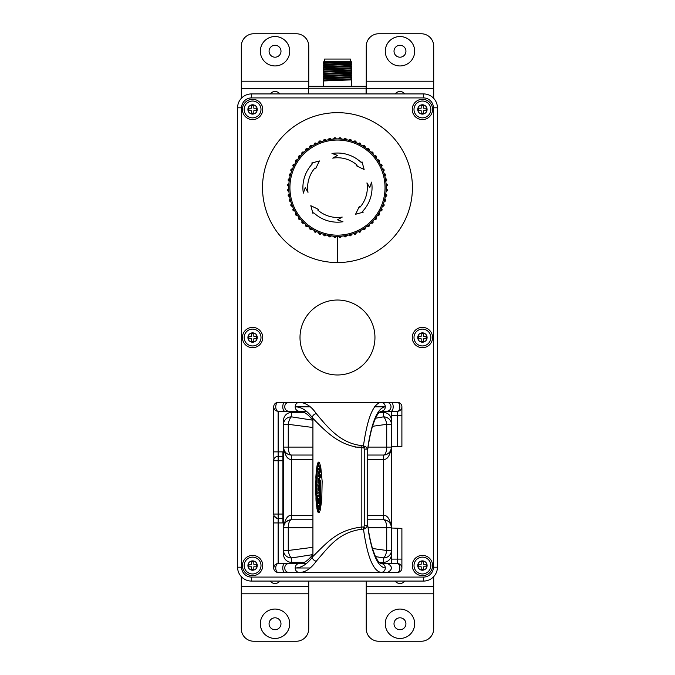 <?xml version="1.0" encoding="UTF-8"?>
<svg xmlns="http://www.w3.org/2000/svg" width="675" height="675" viewBox="0 0 675 675"><rect width="100%" height="100%" fill="white"/><g stroke="black" fill="none" stroke-linecap="round" stroke-linejoin="round"><path stroke-width="1.01" d="M337.5 93.926L251.48 93.918A13.88 13.88 0 0 0 246.603 94.804M437.408 337.5L437.417 107.806A13.88 13.88 0 0 0 428.397 94.804M337.5 581.074L423.52 581.082A13.88 13.88 0 0 0 428.397 580.196M237.592 337.5L237.583 567.194A13.88 13.88 0 0 0 246.603 580.196M412.256 109.451A10.15 10.15 0 0 0 422.415 119.602A10.15 10.15 0 0 0 432.565 109.451A10.15 10.15 0 0 0 422.415 99.301A10.15 10.15 0 0 0 412.256 109.451M412.265 337.525A10.15 10.15 0 0 0 422.423 347.684A10.15 10.15 0 0 0 432.574 337.525A10.15 10.15 0 0 0 422.423 327.375A10.15 10.15 0 0 0 412.265 337.525M242.426 337.534A10.15 10.15 0 0 0 252.577 347.684A10.15 10.15 0 0 0 262.735 337.534A10.15 10.15 0 0 0 252.577 327.383A10.15 10.15 0 0 0 242.426 337.534M242.435 565.549A10.15 10.15 0 0 0 252.585 575.699A10.15 10.15 0 0 0 262.744 565.549A10.15 10.15 0 0 0 252.585 555.398A10.15 10.15 0 0 0 242.435 565.549M412.273 565.54A10.15 10.15 0 0 0 422.423 575.699A10.15 10.15 0 0 0 432.582 565.54A10.15 10.15 0 0 0 422.423 555.39A10.15 10.15 0 0 0 412.273 565.54M242.418 109.46A10.15 10.15 0 0 0 252.577 119.61A10.15 10.15 0 0 0 262.727 109.46A10.15 10.15 0 0 0 252.577 99.301A10.15 10.15 0 0 0 242.418 109.46M423.537 581.074A13.88 13.88 0 0 0 437.417 567.194L437.408 107.797A13.88 13.88 0 0 0 423.52 93.918L251.463 93.926A13.88 13.88 0 0 0 237.583 107.806L237.592 567.202A13.88 13.88 0 0 0 251.48 581.082L423.537 581.074L423.537 577.074A9.88 9.88 0 0 0 433.417 567.194L433.409 107.797A9.88 9.88 0 0 0 423.52 97.917L251.463 97.926A9.88 9.88 0 0 0 241.582 107.806L241.591 567.202A9.88 9.88 0 0 0 251.48 577.083L423.537 577.074M337.23 236.326L337.23 262.558A74.95 74.95 0 0 1 272.607 150.061A74.95 74.95 0 0 1 402.342 150.061A74.95 74.95 0 0 1 337.728 262.558L337.728 236.326M367.487 225.982A0.827 0.827 0 0 0 368.651 226.108A0.827 0.827 0 0 0 368.769 224.944A48.718 48.718 0 0 1 364.694 228.007A48.718 48.718 0 0 0 367.487 225.982L367.192 226.209A1.198 1.198 0 0 0 368.887 226.403A1.198 1.198 0 0 0 369.056 224.699L368.769 224.944A48.718 48.718 0 0 0 371.334 222.632A48.718 48.718 0 0 1 368.769 224.944L369.056 224.699A1.198 1.198 0 0 1 368.887 226.403A1.198 1.198 0 0 1 367.192 226.209M363.31 228.909A0.827 0.827 0 0 0 364.458 229.154A0.827 0.827 0 0 0 364.694 228.015A48.718 48.718 0 0 1 360.323 230.631A48.718 48.718 0 0 0 363.31 228.909L362.998 229.103A1.198 1.198 0 0 0 364.66 229.475A1.198 1.198 0 0 0 365.006 227.804L365.006 227.804A1.198 1.198 0 0 1 364.66 229.475A1.198 1.198 0 0 1 362.998 229.103M358.855 231.382A0.827 0.827 0 0 0 359.969 231.753A0.827 0.827 0 0 0 360.323 230.631A48.718 48.718 0 0 1 355.7 232.791A48.718 48.718 0 0 0 358.855 231.382L358.518 231.55A1.198 1.198 0 0 0 360.138 232.082A1.198 1.198 0 0 0 360.652 230.462L360.652 230.462A1.198 1.198 0 0 1 360.138 232.082A1.198 1.198 0 0 1 358.518 231.55M354.164 233.381A48.718 48.718 0 0 1 350.882 234.444A48.718 48.718 0 0 0 354.164 233.381L353.81 233.508A1.198 1.198 0 0 0 355.362 234.208A1.198 1.198 0 0 0 356.046 232.647L355.7 232.791A48.718 48.718 0 0 1 354.164 233.381A0.827 0.827 0 0 0 355.227 233.862A0.827 0.827 0 0 0 355.7 232.791M349.287 234.875A48.718 48.718 0 0 1 345.912 235.592A48.718 48.718 0 0 0 349.287 234.875L348.924 234.959A1.198 1.198 0 0 0 350.392 235.82A1.198 1.198 0 0 0 351.236 234.343L350.882 234.444A48.718 48.718 0 0 1 349.287 234.875A0.827 0.827 0 0 0 350.3 235.465A0.827 0.827 0 0 0 350.882 234.444M345.912 235.592A0.827 0.827 0 0 1 345.229 236.537A0.827 0.827 0 0 1 344.284 235.845A48.718 48.718 0 0 1 340.85 236.208A48.718 48.718 0 0 0 344.284 235.845L344.284 235.845A48.718 48.718 0 0 0 345.912 235.592L346.275 235.524A1.198 1.198 0 0 1 345.288 236.908A1.198 1.198 0 0 1 343.913 235.896A1.198 1.198 0 0 0 345.288 236.908A1.198 1.198 0 0 0 346.275 235.524M339.204 236.292A48.718 48.718 0 0 1 337.475 236.326A48.718 48.718 0 0 0 339.204 236.292L338.825 236.309A1.198 1.198 0 0 0 340.09 237.457A1.198 1.198 0 0 0 341.221 236.183L340.85 236.208A48.718 48.718 0 0 1 339.204 236.292A0.827 0.827 0 0 0 340.065 237.085A0.827 0.827 0 0 0 340.85 236.208M344.284 139.371L344.284 139.371A0.827 0.827 0 0 1 345.229 138.679A0.827 0.827 0 0 1 345.912 139.632A48.718 48.718 0 0 1 349.287 140.349A48.718 48.718 0 0 0 345.912 139.632L345.912 139.632A48.718 48.718 0 0 0 340.85 139.008L341.221 139.033A1.198 1.198 0 0 0 340.09 137.759A1.198 1.198 0 0 0 338.825 138.915L339.204 138.923A48.718 48.718 0 0 0 335.753 138.923L335.753 138.923A48.718 48.718 0 0 0 330.674 139.371A48.718 48.718 0 0 1 334.1 139.008L333.728 139.033A1.198 1.198 0 0 1 334.868 137.759A1.198 1.198 0 0 1 336.125 138.915M355.7 142.433A0.827 0.827 0 0 0 355.227 141.362A0.827 0.827 0 0 0 354.164 141.843L354.164 141.843A48.718 48.718 0 0 1 358.855 143.834A48.718 48.718 0 0 0 355.7 142.433L356.046 142.568A1.198 1.198 0 0 0 355.362 141.007A1.198 1.198 0 0 0 353.81 141.716L354.164 141.843A48.718 48.718 0 0 0 350.882 140.771L351.236 140.881A1.198 1.198 0 0 0 350.392 139.396A1.198 1.198 0 0 0 348.924 140.257L348.924 140.257M360.323 144.585A0.827 0.827 0 0 0 359.969 143.471A0.827 0.827 0 0 0 358.855 143.834A48.718 48.718 0 0 1 363.31 146.306A48.718 48.718 0 0 0 360.323 144.585L360.652 144.762A1.198 1.198 0 0 0 360.138 143.134A1.198 1.198 0 0 0 358.518 143.674L358.518 143.674M368.769 150.272A0.827 0.827 0 0 0 368.651 149.107A0.827 0.827 0 0 0 367.487 149.234L367.487 149.234A48.718 48.718 0 0 1 371.334 152.584A48.718 48.718 0 0 0 368.769 150.272L369.056 150.517A1.198 1.198 0 0 0 368.887 148.821A1.198 1.198 0 0 0 367.192 149.006L367.487 149.234A48.718 48.718 0 0 0 364.694 147.209L365.006 147.42A1.198 1.198 0 0 0 364.66 145.749A1.198 1.198 0 0 0 362.998 146.112L362.998 146.112M375.848 157.596A0.827 0.827 0 0 0 375.975 156.431A0.827 0.827 0 0 0 374.811 156.313L374.811 156.313A48.718 48.718 0 0 1 377.882 160.388A48.718 48.718 0 0 0 375.848 157.596L376.076 157.891A1.198 1.198 0 0 0 376.27 156.195A1.198 1.198 0 0 0 374.566 156.026L374.811 156.313A48.718 48.718 0 0 0 372.499 153.748L372.76 154.018A1.198 1.198 0 0 0 372.769 152.314A1.198 1.198 0 0 0 371.064 152.322L371.064 152.322M381.248 166.227A0.827 0.827 0 0 0 381.62 165.113A0.827 0.827 0 0 0 380.506 164.759L380.506 164.759A48.718 48.718 0 0 1 382.657 169.383A48.718 48.718 0 0 0 381.248 166.227L381.417 166.565A1.198 1.198 0 0 0 381.949 164.945A1.198 1.198 0 0 0 380.329 164.43L380.506 164.759A48.718 48.718 0 0 0 378.776 161.772L378.776 161.772A48.718 48.718 0 0 0 377.882 160.388L377.882 160.388A0.827 0.827 0 0 1 379.021 160.625A0.827 0.827 0 0 1 378.776 161.772M384.742 175.795A0.827 0.827 0 0 0 385.332 174.783A0.827 0.827 0 0 0 384.311 174.209L384.311 174.209A48.718 48.718 0 0 1 385.459 179.17A48.718 48.718 0 0 0 384.742 175.795L384.826 176.158A1.198 1.198 0 0 0 385.695 174.69A1.198 1.198 0 0 0 384.21 173.846L384.311 174.209A48.718 48.718 0 0 0 383.248 170.918L383.248 170.918A48.718 48.718 0 0 0 382.657 169.383L382.514 169.037A1.198 1.198 0 0 1 384.075 169.72A1.198 1.198 0 0 1 383.375 171.273M386.075 184.233L386.075 184.233A0.827 0.827 0 0 1 386.952 185.018A0.827 0.827 0 0 1 386.159 185.887A48.718 48.718 0 0 1 386.159 189.338A48.718 48.718 0 0 0 386.159 185.887L386.159 185.887A48.718 48.718 0 0 0 385.712 180.807L385.762 181.178A1.198 1.198 0 0 0 386.775 179.803A1.198 1.198 0 0 0 385.391 178.807L385.391 178.807M386.159 189.338A0.827 0.827 0 0 1 386.952 190.198A0.827 0.827 0 0 1 386.075 190.983A48.718 48.718 0 0 1 385.712 194.417A48.718 48.718 0 0 0 386.075 190.983L386.075 190.983A48.718 48.718 0 0 0 386.159 189.338L386.176 188.958A1.198 1.198 0 0 1 387.323 190.223A1.198 1.198 0 0 1 386.049 191.354A1.198 1.198 0 0 0 387.323 190.223A1.198 1.198 0 0 0 386.176 188.958M385.459 196.045A48.718 48.718 0 0 1 384.742 199.42A48.718 48.718 0 0 0 385.459 196.045L385.459 196.045A48.718 48.718 0 0 0 385.712 194.417L385.712 194.417A0.827 0.827 0 0 1 386.404 195.362A0.827 0.827 0 0 1 385.459 196.045M384.311 201.015A48.718 48.718 0 0 1 383.248 204.297A48.718 48.718 0 0 0 384.311 201.015L384.21 201.369A1.198 1.198 0 0 0 385.695 200.526A1.198 1.198 0 0 0 384.826 199.057L384.742 199.42A48.718 48.718 0 0 1 384.311 201.015A0.827 0.827 0 0 0 385.332 200.433A0.827 0.827 0 0 0 384.742 199.42M382.657 205.833A48.718 48.718 0 0 1 381.248 208.988A48.718 48.718 0 0 0 382.657 205.833L382.657 205.833A48.718 48.718 0 0 0 383.248 204.297L383.248 204.297A0.827 0.827 0 0 1 383.729 205.36A0.827 0.827 0 0 1 382.657 205.833M380.506 210.457A48.718 48.718 0 0 1 378.776 213.443A48.718 48.718 0 0 0 380.506 210.457L380.506 210.457A48.718 48.718 0 0 0 381.248 208.988L381.248 208.988A0.827 0.827 0 0 1 381.62 210.102A0.827 0.827 0 0 1 380.506 210.457M377.882 214.827A48.718 48.718 0 0 1 375.848 217.62A48.718 48.718 0 0 0 377.882 214.827L377.882 214.827A48.718 48.718 0 0 0 378.776 213.443L378.776 213.443A0.827 0.827 0 0 1 379.021 214.591A0.827 0.827 0 0 1 377.882 214.827M374.811 218.903A48.718 48.718 0 0 1 372.499 221.468A48.718 48.718 0 0 0 374.811 218.903L374.811 218.903A48.718 48.718 0 0 0 375.848 217.62L375.848 217.62A0.827 0.827 0 0 1 375.975 218.784A0.827 0.827 0 0 1 374.811 218.903M372.499 221.468A0.827 0.827 0 0 1 372.507 222.64A0.827 0.827 0 0 1 371.334 222.632A48.718 48.718 0 0 0 372.499 221.468L372.76 221.198A1.198 1.198 0 0 1 372.769 222.902A1.198 1.198 0 0 1 371.064 222.893L371.064 222.893A1.198 1.198 0 0 0 372.769 222.902A1.198 1.198 0 0 0 372.76 221.198M339.204 138.923L339.204 138.923A48.718 48.718 0 0 1 340.85 139.008A0.827 0.827 0 0 0 340.065 138.139A0.827 0.827 0 0 0 339.204 138.923M331.045 139.32L331.045 139.32A1.198 1.198 0 0 0 329.67 138.307A1.198 1.198 0 0 0 328.674 139.691L329.046 139.632A48.718 48.718 0 0 0 325.662 140.349L326.033 140.257A1.198 1.198 0 0 0 324.557 139.396A1.198 1.198 0 0 0 323.713 140.881L324.076 140.771A48.718 48.718 0 0 0 320.794 141.843A48.718 48.718 0 0 1 324.076 140.771L324.076 140.771A48.718 48.718 0 0 1 325.662 140.349A0.827 0.827 0 0 0 324.658 139.759A0.827 0.827 0 0 0 324.076 140.771M329.046 139.632L329.046 139.632A48.718 48.718 0 0 1 330.674 139.371A0.827 0.827 0 0 0 329.729 138.679A0.827 0.827 0 0 0 329.046 139.632M320.794 141.843A0.827 0.827 0 0 0 319.722 141.362A0.827 0.827 0 0 0 319.25 142.433L319.25 142.433A48.718 48.718 0 0 1 320.794 141.843L321.14 141.716A1.198 1.198 0 0 0 319.587 141.007A1.198 1.198 0 0 0 318.904 142.568L319.25 142.433A48.718 48.718 0 0 0 316.094 143.834L316.432 143.674A1.198 1.198 0 0 0 314.812 143.134A1.198 1.198 0 0 0 314.297 144.762L314.626 144.585A48.718 48.718 0 0 0 311.639 146.306L311.639 146.306A48.718 48.718 0 0 0 307.462 149.234A48.718 48.718 0 0 1 310.255 147.209L310.255 147.209A0.827 0.827 0 0 1 310.492 146.062A0.827 0.827 0 0 1 311.639 146.306M314.626 144.585A0.827 0.827 0 0 1 314.989 143.471A0.827 0.827 0 0 1 316.094 143.834A48.718 48.718 0 0 0 314.626 144.585L314.297 144.762M307.462 149.234A0.827 0.827 0 0 0 306.298 149.107A0.827 0.827 0 0 0 306.18 150.272L306.18 150.272A48.718 48.718 0 0 1 307.462 149.234L307.758 149.006A1.198 1.198 0 0 0 306.062 148.821A1.198 1.198 0 0 0 305.893 150.517L306.18 150.272A48.718 48.718 0 0 0 303.615 152.584L303.885 152.322A1.198 1.198 0 0 0 302.181 152.314A1.198 1.198 0 0 0 302.189 154.018L302.451 153.748A48.718 48.718 0 0 0 300.139 156.313L300.383 156.026A1.198 1.198 0 0 0 298.688 156.195A1.198 1.198 0 0 0 298.873 157.891L299.101 157.596A48.718 48.718 0 0 0 297.076 160.388A48.718 48.718 0 0 1 299.101 157.596L299.101 157.596A48.718 48.718 0 0 1 300.139 156.313A0.827 0.827 0 0 0 298.974 156.431A0.827 0.827 0 0 0 299.101 157.596M302.451 153.748A0.827 0.827 0 0 1 302.442 152.575A0.827 0.827 0 0 1 303.615 152.584A48.718 48.718 0 0 0 302.451 153.748L302.189 154.018M297.287 160.076L297.287 160.076A1.198 1.198 0 0 0 295.616 160.422A1.198 1.198 0 0 0 295.979 162.093L296.173 161.772A48.718 48.718 0 0 0 294.452 164.759A48.718 48.718 0 0 1 296.173 161.772L296.173 161.772A48.718 48.718 0 0 1 297.076 160.388L297.287 160.076M294.629 164.43L294.629 164.43A1.198 1.198 0 0 0 293.001 164.945A1.198 1.198 0 0 0 293.541 166.565L293.701 166.227A48.718 48.718 0 0 0 292.3 169.383L292.435 169.037A1.198 1.198 0 0 0 290.874 169.72A1.198 1.198 0 0 0 291.583 171.273L291.71 170.918A48.718 48.718 0 0 0 290.638 174.209L290.638 174.209A48.718 48.718 0 0 0 289.499 179.17A48.718 48.718 0 0 1 290.216 175.795L290.123 176.158A1.198 1.198 0 0 1 289.263 174.69A1.198 1.198 0 0 1 290.748 173.846M293.701 166.227L293.701 166.227A48.718 48.718 0 0 1 294.452 164.759A0.827 0.827 0 0 0 293.338 165.113A0.827 0.827 0 0 0 293.701 166.227M291.71 170.918A0.827 0.827 0 0 1 291.229 169.855A0.827 0.827 0 0 1 292.3 169.383A48.718 48.718 0 0 0 291.71 170.918L291.583 171.273M289.558 178.807L289.558 178.807A1.198 1.198 0 0 0 288.174 179.803A1.198 1.198 0 0 0 289.187 181.178L289.238 180.807A48.718 48.718 0 0 0 288.875 184.233L288.875 184.233A48.718 48.718 0 0 0 288.79 189.338A48.718 48.718 0 0 1 288.79 185.887L288.79 185.887A0.827 0.827 0 0 1 288.006 185.018A0.827 0.827 0 0 1 288.875 184.233M289.238 180.807A0.827 0.827 0 0 1 288.546 179.862A0.827 0.827 0 0 1 289.499 179.179A48.718 48.718 0 0 0 289.238 180.807L289.187 181.178M288.79 189.338A0.827 0.827 0 0 0 288.006 190.198A0.827 0.827 0 0 0 288.875 190.983A48.718 48.718 0 0 1 288.79 189.338L288.782 188.958A1.198 1.198 0 0 0 287.626 190.223A1.198 1.198 0 0 0 288.9 191.354L288.875 190.983A48.718 48.718 0 0 0 289.238 194.417A48.718 48.718 0 0 1 288.875 190.983L288.9 191.354M289.187 194.046L289.187 194.046A1.198 1.198 0 0 0 288.174 195.421A1.198 1.198 0 0 0 289.558 196.408L289.499 196.045A48.718 48.718 0 0 0 290.216 199.42A48.718 48.718 0 0 1 289.499 196.045L289.499 196.045A48.718 48.718 0 0 1 289.238 194.417A0.827 0.827 0 0 0 288.546 195.362A0.827 0.827 0 0 0 289.499 196.045M290.216 199.42A0.827 0.827 0 0 0 289.626 200.433A0.827 0.827 0 0 0 290.638 201.015A48.718 48.718 0 0 1 290.216 199.42L290.123 199.057A1.198 1.198 0 0 0 289.263 200.526A1.198 1.198 0 0 0 290.748 201.369L290.638 201.015A48.718 48.718 0 0 0 291.71 204.297A48.718 48.718 0 0 1 290.638 201.015L290.748 201.369M291.583 203.943L291.583 203.943A1.198 1.198 0 0 0 290.874 205.495A1.198 1.198 0 0 0 292.435 206.179L292.3 205.833A48.718 48.718 0 0 0 293.701 208.988A48.718 48.718 0 0 1 292.3 205.833L292.435 206.179M293.541 208.651L293.541 208.651A1.198 1.198 0 0 0 293.001 210.271A1.198 1.198 0 0 0 294.629 210.786L294.452 210.457A48.718 48.718 0 0 0 296.173 213.443A48.718 48.718 0 0 1 294.452 210.457L294.629 210.786M296.173 213.443A0.827 0.827 0 0 0 295.928 214.591A0.827 0.827 0 0 0 297.076 214.827A48.718 48.718 0 0 1 296.173 213.443L295.979 213.131A1.198 1.198 0 0 0 295.616 214.793A1.198 1.198 0 0 0 297.287 215.139L297.076 214.827A48.718 48.718 0 0 0 299.101 217.62A48.718 48.718 0 0 1 297.076 214.827L297.287 215.139M298.873 217.325L298.873 217.325A1.198 1.198 0 0 0 298.688 219.021A1.198 1.198 0 0 0 300.383 219.189L300.139 218.903A48.718 48.718 0 0 0 302.451 221.468A48.718 48.718 0 0 1 300.139 218.903L300.383 219.189M303.885 222.893A1.198 1.198 0 0 1 302.181 222.902A1.198 1.198 0 0 1 302.189 221.198L302.189 221.198A1.198 1.198 0 0 0 302.181 222.902A1.198 1.198 0 0 0 303.885 222.893L303.615 222.632A48.718 48.718 0 0 0 306.18 224.944A48.718 48.718 0 0 1 303.615 222.632L303.615 222.632A48.718 48.718 0 0 1 302.451 221.468A0.827 0.827 0 0 0 302.442 222.64A0.827 0.827 0 0 0 303.615 222.632M305.893 224.699L305.893 224.699A1.198 1.198 0 0 0 306.062 226.403A1.198 1.198 0 0 0 307.758 226.209L307.462 225.982A48.718 48.718 0 0 0 310.255 228.015A48.718 48.718 0 0 1 307.462 225.982L307.462 225.982A48.718 48.718 0 0 1 306.18 224.944L305.893 224.699A1.198 1.198 0 0 0 306.062 226.403A1.198 1.198 0 0 0 307.758 226.209M309.943 227.804L309.943 227.804A1.198 1.198 0 0 0 310.289 229.475A1.198 1.198 0 0 0 311.96 229.103L311.639 228.909A48.718 48.718 0 0 0 314.626 230.631A48.718 48.718 0 0 1 311.639 228.909L311.96 229.103A1.198 1.198 0 0 1 310.289 229.475A1.198 1.198 0 0 1 309.943 227.804L310.255 228.015A48.718 48.718 0 0 0 311.639 228.909A0.827 0.827 0 0 1 310.492 229.154A0.827 0.827 0 0 1 310.255 228.015M314.297 230.462L314.297 230.462A1.198 1.198 0 0 0 314.812 232.082A1.198 1.198 0 0 0 316.432 231.55L316.094 231.382A48.718 48.718 0 0 0 319.25 232.791A48.718 48.718 0 0 1 316.094 231.382L316.094 231.382A48.718 48.718 0 0 1 314.626 230.631L314.297 230.462M318.904 232.647L318.904 232.647A1.198 1.198 0 0 0 319.587 234.208A1.198 1.198 0 0 0 321.14 233.508L320.794 233.381A48.718 48.718 0 0 0 324.076 234.444A48.718 48.718 0 0 1 320.794 233.381L321.14 233.508A1.198 1.198 0 0 1 319.587 234.208A1.198 1.198 0 0 1 318.904 232.647M326.033 234.959L326.033 234.959A1.198 1.198 0 0 1 324.557 235.82A1.198 1.198 0 0 1 323.713 234.343L323.713 234.343A1.198 1.198 0 0 0 324.557 235.82A1.198 1.198 0 0 0 326.033 234.959L325.662 234.875A48.718 48.718 0 0 0 329.046 235.592A48.718 48.718 0 0 1 325.671 234.875M329.046 235.592A0.827 0.827 0 0 0 329.729 236.537A0.827 0.827 0 0 0 330.674 235.845A48.718 48.718 0 0 1 329.046 235.592L328.674 235.524A1.198 1.198 0 0 0 329.67 236.908A1.198 1.198 0 0 0 331.045 235.896L330.674 235.845A48.718 48.718 0 0 0 334.1 236.208A48.718 48.718 0 0 1 330.674 235.845L331.045 235.896M333.728 236.183L333.728 236.183A1.198 1.198 0 0 0 334.868 237.457A1.198 1.198 0 0 0 336.125 236.309L335.753 236.292A48.718 48.718 0 0 0 337.475 236.326A48.718 48.718 0 0 1 335.753 236.292L335.753 236.292A48.718 48.718 0 0 1 334.1 236.208L333.728 236.183A1.198 1.198 0 0 0 334.868 237.457A1.198 1.198 0 0 0 336.125 236.309M374.566 219.189A1.198 1.198 0 0 0 376.27 219.021A1.198 1.198 0 0 0 376.076 217.325M385.712 180.807A48.718 48.718 0 0 0 385.459 179.17A0.827 0.827 0 0 1 386.404 179.862A0.827 0.827 0 0 1 385.712 180.807M372.499 153.748A48.718 48.718 0 0 0 371.334 152.584A0.827 0.827 0 0 1 372.507 152.575A0.827 0.827 0 0 1 372.499 153.748M364.694 147.209A48.718 48.718 0 0 0 363.31 146.306A0.827 0.827 0 0 1 364.458 146.062A0.827 0.827 0 0 1 364.694 147.209M350.882 140.771A48.718 48.718 0 0 0 349.287 140.349A0.827 0.827 0 0 1 350.3 139.759A0.827 0.827 0 0 1 350.882 140.771M356.046 232.647A1.198 1.198 0 0 1 355.362 234.208A1.198 1.198 0 0 1 353.81 233.508M351.236 234.343A1.198 1.198 0 0 1 350.392 235.82A1.198 1.198 0 0 1 348.924 234.959M341.221 236.183A1.198 1.198 0 0 1 340.09 237.457A1.198 1.198 0 0 1 338.825 236.309M291.71 204.297A48.718 48.718 0 0 0 292.3 205.833A0.827 0.827 0 0 1 291.229 205.36A0.827 0.827 0 0 1 291.71 204.297M293.701 208.988A48.718 48.718 0 0 0 294.452 210.457A0.827 0.827 0 0 1 293.338 210.102A0.827 0.827 0 0 1 293.701 208.988M299.101 217.62A48.718 48.718 0 0 0 300.139 218.903A0.827 0.827 0 0 1 298.974 218.784A0.827 0.827 0 0 1 299.101 217.62M319.25 232.791A48.718 48.718 0 0 0 320.794 233.381A0.827 0.827 0 0 1 319.722 233.862A0.827 0.827 0 0 1 319.25 232.791M324.076 234.444A48.718 48.718 0 0 0 325.662 234.875A0.827 0.827 0 0 1 324.658 235.465A0.827 0.827 0 0 1 324.076 234.444M311.96 146.112A1.198 1.198 0 0 0 310.289 145.749A1.198 1.198 0 0 0 309.943 147.42M288.9 183.862A1.198 1.198 0 0 0 287.626 184.992A1.198 1.198 0 0 0 288.782 186.258M337.475 157.756A29.852 29.852 0 0 0 332.733 158.136L337.475 155.393L331.982 153.47A34.577 34.577 0 0 1 361.201 162.456L362.045 161.882L364.137 169.526L356.349 165.755L357.185 165.181A29.852 29.852 0 0 0 337.475 157.756M313.748 212.76A34.577 34.577 0 0 0 342.976 221.746L337.475 219.822L342.225 217.08A29.852 29.852 0 0 1 317.765 210.035L318.6 209.469L310.812 205.689L312.905 213.334L313.748 212.76M305.26 187.608L303.337 193.109A34.577 34.577 0 0 1 312.323 163.882L311.757 163.038L319.393 160.945L315.622 168.733L315.048 167.898A29.852 29.852 0 0 0 308.002 192.358L305.26 187.608M369.689 187.608L371.613 182.115A34.577 34.577 0 0 1 362.627 211.334L363.201 212.178L355.556 214.27L359.336 206.482L359.902 207.318A29.852 29.852 0 0 0 366.947 182.857L369.689 187.608M346.275 139.691A1.198 1.198 0 0 0 345.288 138.307A1.198 1.198 0 0 0 343.913 139.32M378.97 162.093A1.198 1.198 0 0 0 379.342 160.422A1.198 1.198 0 0 0 377.671 160.076M386.176 186.258A1.198 1.198 0 0 0 387.323 184.992A1.198 1.198 0 0 0 386.049 183.862M385.391 196.408A1.198 1.198 0 0 0 386.775 195.421A1.198 1.198 0 0 0 385.762 194.046A1.198 1.198 0 0 1 386.775 195.421A1.198 1.198 0 0 1 385.391 196.408M382.514 206.179A1.198 1.198 0 0 0 384.075 205.495A1.198 1.198 0 0 0 383.375 203.943M380.329 210.786A1.198 1.198 0 0 0 381.949 210.271A1.198 1.198 0 0 0 381.417 208.651M377.671 215.139A1.198 1.198 0 0 0 379.342 214.793A1.198 1.198 0 0 0 378.97 213.131A1.198 1.198 0 0 1 379.342 214.793A1.198 1.198 0 0 1 377.671 215.139M337.475 140.054A47.554 47.554 0 0 1 385.028 187.608A47.554 47.554 0 0 1 337.475 235.162A47.554 47.554 0 0 1 289.921 187.608A47.554 47.554 0 0 1 337.475 140.054A47.554 47.554 0 0 0 289.921 187.608A47.554 47.554 0 0 0 337.475 235.162A47.554 47.554 0 0 0 385.028 187.608A47.554 47.554 0 0 0 337.475 140.054M274.042 515.953L273.712 514.055L282.909 514.055L282.909 460.747L278.151 460.747L278.151 518.493A4.438 4.438 0 0 1 274.143 515.953L273.712 515.953L273.712 567.987A4.438 4.438 0 0 0 278.151 572.434A4.438 4.438 0 0 1 273.712 567.987A4.438 4.438 0 0 1 278.151 563.549L306.399 563.549M282.909 460.747L282.909 451.87L273.712 451.87L273.898 459.481M306.399 411.252L278.151 411.252L278.151 456.308L282.909 456.308L278.151 456.308L278.151 460.747L273.712 460.747L273.712 459.481M278.151 456.308A4.438 4.438 0 0 0 273.712 460.747L273.712 514.055A4.438 4.438 0 0 0 278.151 518.493L282.909 518.493L282.909 522.939L273.712 522.939M282.909 514.055L282.909 518.493M274.438 565.557L273.712 567.987A4.438 4.438 0 0 0 278.151 572.434L288.816 572.434A4.438 4.092 -90 0 1 284.732 567.987A4.438 4.092 -90 0 1 288.816 563.549L299.287 563.549A4.438 4.092 -90 0 0 295.194 567.987C301.32 567.886 306.982 564.334 312.188 557.347A4.438 3.62 36.6 0 0 316.271 561.203C330.48 544.759 339.28 532.448 361.834 529.2L363.496 529.2L364.238 525.707L364.238 449.094L363.909 447.787L361.834 447.787C340.554 445.939 327.316 433.367 312.922 418.348L312.922 556.462C328.101 541.527 337.618 529.942 361.834 527.015L361.834 445.61C341.963 443.5 329.763 430.152 316.271 413.598C311.335 406.375 305.674 402.629 299.287 402.368L278.151 402.368A4.438 4.438 0 0 0 273.712 406.814L273.814 407.751M274.101 408.628L274.438 409.244M274.531 409.379L275.054 409.995M275.645 410.476L276.218 410.805M276.261 410.83L276.885 411.067M276.885 563.735L276.261 563.971M276.218 563.996L275.645 564.325M275.054 564.806L274.531 565.422M312.778 420.196L312.922 418.348L312.188 417.454C306.982 410.468 301.32 406.924 295.194 406.814A4.438 4.092 -90 0 1 299.287 402.368L397.448 402.368A4.438 4.438 0 0 1 401.895 406.814A4.438 4.438 0 0 1 397.448 411.252A4.438 4.438 0 0 0 401.895 406.814A4.438 4.438 0 0 0 397.448 402.368A4.438 4.438 0 0 1 401.895 406.814L401.895 446.42L401.895 415.699L391.424 415.699L391.424 411.252L380.995 411.252L397.448 411.252L397.448 446.58L391.424 446.782M391.424 415.699L391.424 563.549L380.995 563.549L379.418 562.604C378.017 561.355 376.448 558.731 374.726 554.723L373.182 550.572C370.938 543.856 369.115 535.385 367.715 525.133L368.702 532.82C372.718 555.348 378.245 567.067 385.298 567.987A4.438 4.312 -90 0 0 380.995 563.549L397.448 563.549A4.438 4.438 0 0 1 401.895 567.987L401.895 528.382L401.895 567.987A4.438 4.438 0 0 1 397.448 572.434L387.661 572.434C392.664 569.472 392.664 566.511 387.661 563.549M278.151 411.252A4.438 2.396 90 0 1 275.754 406.814A4.438 2.396 90 0 1 278.151 402.368A4.438 4.438 0 0 0 273.712 406.814A4.438 4.438 0 0 0 278.151 411.252L299.287 411.252A4.438 4.092 90 0 1 295.194 406.814L310.196 406.814M391.424 559.111L397.448 559.111L397.448 528.23L401.895 528.382M397.448 528.23L391.424 528.019M401.895 446.42L397.448 446.58M288.816 563.549L278.151 563.549A4.438 2.396 -90 0 0 275.754 567.987A4.438 2.396 -90 0 0 278.151 572.434L397.448 572.434A4.438 2.388 -90 0 0 399.836 567.987A4.438 2.388 -90 0 0 397.448 563.549L397.448 559.111L401.895 559.111M288.816 572.434L299.287 572.434C305.125 572.535 310.787 568.789 316.271 561.203M361.834 529.2L361.834 527.015L363.909 527.015L365.597 528.314L363.496 529.2C367.31 556.521 373.14 570.932 380.995 572.434L387.661 572.434M364.238 449.094L367.622 449.094L367.715 449.668C369.082 439.687 370.845 431.376 373.022 424.735L374.549 420.5C376.329 416.264 377.958 413.497 379.418 412.197L380.995 411.252A4.438 4.312 90 0 0 385.298 406.814C378.253 407.725 372.718 419.453 368.702 441.982L367.622 449.094L365.597 446.487L361.834 445.61M312.778 554.614L312.922 556.462L312.188 557.347A4.438 3.62 -143.4 0 1 312.593 554.867M317.815 466.594L316.777 475.436L316.389 487.401L315.596 487.401L316.356 470.357L317.317 464.459L318.381 462.139L319.528 462.78L320.768 467.016L322.152 481.233L321.73 500.453L320.169 510.351L319.199 512.511L318.22 512.511L319.199 512.511M315.596 487.401L316.356 504.444L318.22 512.511M312.593 419.943A4.438 3.62 143.4 0 1 312.188 417.454A4.438 3.62 -36.6 0 1 316.271 413.598M374.583 406.814L385.298 406.814A4.438 4.312 -90 0 0 380.995 402.368C373.207 403.743 367.377 418.154 363.496 445.61L363.909 447.787L365.597 446.487M365.597 528.314L367.622 525.707L364.238 525.707M397.448 572.434A4.438 4.438 0 0 0 401.895 567.987A4.438 4.438 0 0 0 397.448 563.549A4.438 4.438 0 0 1 401.895 567.987A4.438 4.438 0 0 1 397.448 572.434M397.448 402.368A4.438 2.388 90 0 1 399.836 406.814A4.438 2.388 90 0 1 397.448 411.252A4.438 4.438 0 0 0 401.895 406.814M319.03 512.663L318.381 512.663M318.127 509.718L319.064 512.3L318.06 512.3M318.904 512.021L317.908 512.021M318.752 511.692L317.756 511.692M318.592 511.304L317.604 511.304M318.44 510.848L317.461 510.848M318.296 510.351L317.317 510.351M318.144 509.785L317.183 509.785M317.841 509.169L317.048 509.169M317.815 508.503L316.921 508.503M316.389 487.401L317.731 507.786L316.803 507.786M317.731 507.786L317.815 508.208M317.604 507.026L316.685 507.026M317.478 506.208L316.567 506.208M317.36 505.347L316.465 505.347M317.25 504.444L316.356 504.444M317.14 503.508L316.263 503.508M317.039 502.521L316.178 502.521M316.946 501.5L316.094 501.5M316.862 500.453L316.01 500.453M316.777 499.365L315.942 499.365M316.71 498.251L315.875 498.251M316.642 497.112L315.824 497.112M316.583 495.956L315.765 495.956M316.533 494.767L315.723 494.767M316.482 493.568L315.689 493.568M316.448 492.353L315.655 492.353M316.423 491.13L315.63 491.13M316.406 489.89L315.613 489.89M316.389 488.649L315.605 488.649M316.389 486.16L315.605 486.16M316.406 484.912L315.613 484.912M316.423 483.68L315.63 483.68M316.448 482.448L315.655 482.448M316.482 481.233L315.689 481.233M316.533 480.035L315.723 480.035M316.583 478.853L315.765 478.853M316.642 477.689L315.824 477.689M316.71 476.55L315.875 476.55M316.777 475.436L315.942 475.436M316.862 474.356L316.01 474.356M316.946 473.302L316.094 473.302M317.039 472.281L316.178 472.281M317.14 471.302L316.263 471.302M317.25 470.357L316.356 470.357M317.36 469.454L316.465 469.454M317.478 468.593L316.567 468.593M317.604 467.783L316.685 467.783M317.731 467.016L316.803 467.016M317.815 466.298L316.921 466.298M319.216 462.316L318.001 465.632L317.048 465.632M318.144 465.016L317.183 465.016M318.296 464.459L317.317 464.459M318.44 463.953L317.461 463.953M318.592 463.506L317.604 463.506M318.752 463.109L317.756 463.109M318.904 462.78L317.908 462.78M319.064 462.51L318.06 462.51M319.199 462.291L318.22 462.291M319.03 462.139L318.381 462.139M318.651 471.901L318.246 472.348L319.444 472.289M320.667 471.268L319.672 471.268L319.165 472.289L320.532 471.994A1.426 0.852 -90 0 0 320.667 471.268L320.667 466.535M319.207 466.627L318.254 466.627L319.157 466.703L319.672 465.893L319.672 471.268M319.224 479.41L318.212 479.41L319.224 479.41L319.267 478.718L317.815 479.334L317.815 476.094L318.507 476.364L318.482 475.225L317.815 475.47L318.212 473.015L319.672 475.36L319.655 477.183L318.254 478.718M318.212 473.015L319.224 473.015L320.667 475.36L320.65 477.183L319.267 478.718M319.629 487.072L320.667 486.996L320.625 484.642L319.629 484.642L319.629 487.072L319.157 486.371L317.815 486.295L317.824 483.958L318.921 482.009L318.305 481.882L317.858 482.659L317.858 480.178L318.305 480.904L319.672 480.254L319.663 483.401L318.583 485.241L319.629 484.642M319.942 484.642L320.659 483.401L320.667 480.254L319.629 480.178M318.853 494.007L317.815 493.931L317.824 491.594L318.921 489.645L318.305 489.518L317.858 490.295L317.858 487.814L318.305 488.54L319.672 487.89L319.663 491.037L318.583 492.885L319.672 492.353L319.672 494.632L319.157 494.007M319.629 494.708L320.667 494.632L320.667 492.353L319.629 492.278M319.942 492.278L320.667 490.987L320.667 487.89L319.629 487.814M318.853 501.812L319.503 501.77M319.629 501.77L320.667 501.694L320.667 495.484L319.629 495.408L319.672 501.694L318.954 501.694L319.207 498.277L318.6 499.441L318.305 498.201L318.448 501.812M319.207 496.218L318.254 496.218L319.157 496.294L319.629 495.408M318.465 509.768L319.486 509.768L319.486 509.245A27.793 16.689 -90 0 0 319.469 509.245A27.793 16.689 -90 0 0 319.461 509.245L318.347 509.228L318.254 509.768L317.815 508.925L318.524 506.208L318.473 505.28L317.815 506.115L317.815 502.622L318.305 503.398L319.157 503.398L319.629 502.546L319.621 508.132L318.347 509.228M320.026 508.908L320.347 508.908A1.215 0.726 -90 0 0 320.617 508.132A5.619 3.375 -90 0 0 320.667 507.229L320.667 502.622L319.629 502.546M319.309 472.348L317.95 472.053L317.815 465.893L318.254 466.627M320.228 472.289L318.819 471.901M319.891 469.918L318.878 469.96L318.929 468.568L318.254 469.918L318.305 468.568M319.207 469.918L318.929 468.568M319.022 476.187L318.895 475.554L318.963 476.255M317.858 501.812L317.815 495.484L318.254 496.218M318.305 498.201L318.938 498.201M318.296 505.28L318.921 505.28L319.047 506.933L319.207 505.356L318.473 505.28M320.347 508.908L318.929 508.79L318.743 508.258L318.44 508.798M319.224 465.818L318.212 465.818M320.515 465.818L319.629 465.818M319.157 485.376L318.617 485.376M319.224 480.178L318.212 480.178M319.224 487.814L318.212 487.814M318.963 500.361L318.448 500.361M320.017 501.77L319.005 501.77M319.224 495.408L318.212 495.408M319.3 509.161L318.288 509.161M319.064 508.958L318.262 508.958M319.005 508.908L318.271 508.908M318.954 508.832L318.364 508.832M320.617 508.132L319.621 508.132M320.667 507.229L319.672 507.229M319.224 502.546L318.212 502.546M375.536 418.23L383.493 416.855A7.931 7.467 180 0 1 391.424 424.322L391.424 420.39A7.931 7.931 0 0 0 383.493 412.459L379.156 412.459M379.156 562.342L383.493 562.342A7.931 7.931 0 0 0 391.424 554.411L391.424 550.488A7.931 7.467 180 0 1 383.493 557.955A7.931 3.189 -81 0 0 386.716 550.488L372.524 548.497M391.424 420.39A7.931 7.931 0 0 0 383.493 412.459L383.493 416.855A7.931 3.189 81 0 1 386.716 424.322L386.716 447.103L368.077 447.103M391.424 447.103A7.931 7.931 0 0 1 383.493 455.043L367.723 455.043L383.493 455.043A7.931 3.223 -90 0 0 386.716 447.103L391.424 447.103L391.154 449.162L391.424 447.103C390.015 455.659 387.374 459.759 383.493 459.413L383.493 455.043L385.864 454.672L384.64 454.958M388.361 453.372L387.129 454.157M391.154 525.648L391.424 527.698C390.015 519.142 387.374 515.042 383.493 515.388L383.493 459.413L367.723 459.413M390.462 523.91L389.517 522.543M388.361 521.438L387.129 520.644M385.864 520.13L384.64 519.851M367.723 515.388L383.493 515.388L383.493 519.767A7.931 3.223 90 0 1 386.716 527.698L391.424 527.698A7.931 7.931 0 0 0 383.493 519.767L367.723 519.767M312.593 519.767L291.482 519.767A7.931 3.223 90 0 0 288.259 527.698L288.259 550.488L312.593 547.349M304.231 562.342L291.482 562.342A7.931 7.931 0 0 1 283.551 554.411L283.551 527.698A7.931 7.931 0 0 1 291.482 519.767L291.482 459.413C287.601 459.759 284.96 455.659 283.551 447.103A7.931 7.931 0 0 0 291.482 455.043A7.931 3.223 -90 0 1 288.259 447.103L288.259 424.322L312.593 427.461M284.512 523.91L285.474 522.517M286.613 521.438L287.845 520.644M312.593 515.388L291.482 515.388C287.601 515.042 284.96 519.142 283.551 527.698L283.551 420.39A7.931 7.931 0 0 1 291.482 412.459L304.231 412.459M372.524 426.305L386.716 424.322L391.424 424.322M283.551 554.411A7.931 7.931 0 0 0 291.482 562.342L291.482 557.955A7.931 3.189 -99 0 1 288.259 550.488L283.551 550.488A7.931 7.467 0 0 0 291.482 557.955L312.593 554.639M383.493 562.342L383.493 557.955L375.536 556.571M291.482 412.459L291.482 416.855A7.931 3.189 99 0 0 288.259 424.322L283.551 424.322A7.931 7.467 0 0 1 291.482 416.855L312.593 420.162M312.593 447.103L283.551 447.103L283.821 449.162M284.512 450.892L285.474 452.292M286.613 453.372L287.845 454.157M289.102 454.672L290.326 454.958M291.482 455.043L312.593 455.043L291.482 455.043L291.482 459.413L312.593 459.413M285.449 522.543L284.521 523.893M308.661 86.307L308.593 88.214L366.078 88.214L366.154 86.307L308.661 86.307M308.593 93.926L308.593 88.214M366.154 86.307L366.39 93.926M366.078 93.926L366.078 88.214M351.608 86.307L351.726 79.861L351.726 86.307M323.249 86.307L323.249 80.975L351.726 79.861M351.726 77.709L323.249 78.815L351.726 77.642M351.726 75.482L323.249 76.596L351.726 75.423M351.726 73.263L323.249 74.377L351.726 73.204M351.726 71.044L323.249 72.149L351.726 70.976M351.726 68.825L323.249 69.93L351.726 68.757M351.726 66.597L323.249 67.711L351.726 66.538M351.726 64.378L323.249 65.492L351.726 64.319M351.667 64.96L350.578 65.585L324.405 66.656L323.249 67.652M323.249 65.492L324.397 66.665M323.35 63.239L351.641 62.691M351.667 73.845L350.587 74.469L324.397 75.549L323.3 76.182M351.658 76.064L350.578 76.688L324.397 77.768L323.3 78.41M350.578 78.916L324.397 79.987L323.3 80.629M351.667 67.179L350.578 67.804L324.397 68.884L323.3 69.517M351.667 69.398L350.587 70.023L324.397 71.103M351.658 71.617L350.578 72.25L324.397 73.33L323.3 73.963M323.637 61.813L329.392 61.56L323.637 61.813L324.397 62.252M329.392 61.56L341.947 61.56L324.397 62.218L323.3 62.859M351.667 62.741L350.578 63.366L324.397 64.446L323.308 63.847M341.947 61.56L351.194 61.56L351.675 62.387M323.266 62.986L350.789 61.56L350.418 59.062L324.557 59.062L324.557 61.56M300.122 334.606L300.189 333.838L300.122 334.606M300.021 336.479L300.021 338.529M300.122 340.402L300.189 341.17L300.122 340.402M300.248 341.778L300.333 342.436L300.248 341.778M300.021 338.42L300.004 337.508M337.483 300.029A37.471 37.471 0 0 0 300.004 337.508A37.471 37.471 0 0 0 337.483 374.979A37.471 37.471 0 0 0 374.954 337.508A37.471 37.471 0 0 0 337.483 300.029A37.471 37.471 0 0 1 374.954 337.508A37.471 37.471 0 0 1 337.483 374.979A37.471 37.471 0 0 1 300.004 337.508A37.471 37.471 0 0 1 337.483 300.029M418.677 566.789L421.175 566.789L421.175 569.287L423.672 569.287L423.672 566.789L426.178 566.789L426.178 564.292L423.672 564.292L423.672 561.794L421.175 561.794L421.175 564.292L418.677 564.292L418.677 566.789M430.844 565.54A8.421 8.421 0 0 1 422.423 573.961A8.421 8.421 0 0 1 414.011 565.54A8.421 8.421 0 0 1 422.423 557.128A8.421 8.421 0 0 1 430.844 565.54A8.421 8.421 0 0 1 422.423 573.961A8.421 8.421 0 0 1 414.011 565.54M418.669 338.782L421.175 338.782L421.175 341.28L423.672 341.28L423.672 338.782L426.17 338.782L426.17 336.277L423.672 336.277L423.672 333.779L421.175 333.779L421.175 336.277L418.669 336.277L418.669 338.782M430.836 337.525A8.421 8.421 0 0 1 422.423 345.946A8.421 8.421 0 0 1 414.003 337.525A8.421 8.421 0 0 1 422.423 329.113A8.421 8.421 0 0 1 430.836 337.525A8.421 8.421 0 0 1 422.423 345.946A8.421 8.421 0 0 1 414.003 337.525M418.669 110.7L421.166 110.7L421.166 113.197L423.664 113.197L423.664 110.7L426.161 110.7L426.161 108.203L423.664 108.203L423.664 105.705L421.166 105.705L421.166 108.203L418.669 108.203L418.669 110.7M430.836 109.451A8.421 8.421 0 0 1 422.415 117.872A8.421 8.421 0 0 1 413.994 109.451A8.421 8.421 0 0 1 422.415 101.031A8.421 8.421 0 0 1 430.836 109.451A8.421 8.421 0 0 1 422.415 117.872A8.421 8.421 0 0 1 413.994 109.451M248.839 566.798L251.336 566.798L251.336 569.295L253.834 569.295L253.834 566.798L256.331 566.798L256.331 564.3L253.834 564.3L253.834 561.803L251.336 561.803L251.336 564.3L248.839 564.3L248.839 566.798M261.006 565.549A8.421 8.421 0 0 1 252.585 573.969A8.421 8.421 0 0 1 244.164 565.549A8.421 8.421 0 0 1 252.585 557.128A8.421 8.421 0 0 1 261.006 565.549A8.421 8.421 0 0 1 252.585 573.969A8.421 8.421 0 0 1 244.164 565.549M248.83 338.782L251.328 338.782L251.328 341.28L253.825 341.28L253.825 338.782L256.331 338.782L256.331 336.285L253.825 336.285L253.825 333.788L251.328 333.788L251.328 336.285L248.83 336.285L248.83 338.782M260.997 337.534A8.421 8.421 0 0 1 252.577 345.954A8.421 8.421 0 0 1 244.164 337.534A8.421 8.421 0 0 1 252.577 329.113A8.421 8.421 0 0 1 260.997 337.534A8.421 8.421 0 0 1 252.577 345.954A8.421 8.421 0 0 1 244.164 337.534M248.822 110.708L251.328 110.708L251.328 113.206L253.825 113.206L253.825 110.708L256.323 110.708L256.323 108.211L253.825 108.211L253.825 105.713L251.328 105.713L251.328 108.211L248.822 108.211L248.822 110.708M260.989 109.46A8.421 8.421 0 0 1 252.577 117.872A8.421 8.421 0 0 1 244.156 109.46A8.421 8.421 0 0 1 252.577 101.039A8.421 8.421 0 0 1 260.989 109.46A8.421 8.421 0 0 1 252.577 117.872A8.421 8.421 0 0 1 244.156 109.46M405.92 623.759A5.957 5.957 0 0 1 399.963 629.716A5.957 5.957 0 0 1 394.006 623.759A5.957 5.957 0 0 1 399.963 617.802A5.957 5.957 0 0 1 405.92 623.759M414.669 623.759A14.707 14.707 0 0 1 399.963 638.466A14.707 14.707 0 0 1 385.265 623.759A14.707 14.707 0 0 1 399.963 609.061A14.707 14.707 0 0 1 414.669 623.759M433.688 628.763L433.688 593.781L366.238 593.781L366.238 628.754A12.488 12.488 0 0 0 378.726 641.25L421.2 641.25A12.488 12.488 0 0 0 433.688 628.763M366.238 581.074L366.238 593.781M433.688 593.781L433.696 576.661M395.17 581.082A5.957 5.957 0 0 0 404.764 581.082M433.696 586.288L366.238 586.288M280.977 623.759A5.957 5.957 0 0 1 275.02 629.716A5.957 5.957 0 0 1 269.063 623.759A5.957 5.957 0 0 1 275.02 617.802A5.957 5.957 0 0 1 280.977 623.759M289.718 623.759A14.707 14.707 0 0 1 275.02 638.457A14.707 14.707 0 0 1 260.314 623.759A14.707 14.707 0 0 1 275.02 609.053A14.707 14.707 0 0 1 289.718 623.759M308.745 628.754L308.745 593.781L241.296 593.781L241.296 628.754A12.488 12.488 0 0 0 253.783 641.242L296.257 641.25A12.488 12.488 0 0 0 308.745 628.754M241.296 576.644L241.296 593.781M308.745 593.781L308.745 581.074M270.228 581.082A5.957 5.957 0 0 0 279.813 581.082M308.745 586.288L241.296 586.28M269.08 51.241A5.957 5.957 0 0 1 275.037 45.284A5.957 5.957 0 0 1 280.994 51.241A5.957 5.957 0 0 1 275.037 57.198A5.957 5.957 0 0 1 269.08 51.241M260.331 51.241A14.707 14.707 0 0 1 275.037 36.534A14.707 14.707 0 0 1 289.735 51.241A14.707 14.707 0 0 1 275.037 65.939A14.707 14.707 0 0 1 260.331 51.241M241.312 46.237L241.312 81.219L308.762 81.219L308.762 46.246A12.488 12.488 0 0 0 296.274 33.75L253.8 33.75A12.488 12.488 0 0 0 241.312 46.237M241.312 81.219L241.304 98.339M279.83 93.918A5.957 5.957 0 0 0 270.236 93.918M308.762 81.219L308.762 86.307M241.304 88.712L308.593 88.712M394.023 51.241A5.957 5.957 0 0 1 399.98 45.284A5.957 5.957 0 0 1 405.937 51.241A5.957 5.957 0 0 1 399.98 57.198A5.957 5.957 0 0 1 394.023 51.241M385.282 51.241A14.707 14.707 0 0 1 399.98 36.543A14.707 14.707 0 0 1 414.686 51.241A14.707 14.707 0 0 1 399.98 65.947A14.707 14.707 0 0 1 385.282 51.241M366.255 46.246L366.255 81.219L433.704 81.219L433.704 46.246A12.488 12.488 0 0 0 421.217 33.758L378.743 33.75A12.488 12.488 0 0 0 366.255 46.246M433.704 98.356L433.704 81.219M404.772 93.918A5.957 5.957 0 0 0 395.187 93.918M366.39 88.712L433.704 88.72M366.255 81.219L366.255 86.307M433.417 567.194L437.417 567.194M433.409 107.797L437.408 107.797M423.52 97.917L423.52 93.918M251.463 97.926L251.463 93.926M241.582 107.806L237.583 107.806M241.591 567.202L237.592 567.202M251.48 577.083L251.48 581.082M335.753 138.923A0.827 0.827 0 0 0 334.884 138.139A0.827 0.827 0 0 0 334.1 139.008M297.076 160.388A0.827 0.827 0 0 0 295.928 160.625A0.827 0.827 0 0 0 296.173 161.772M290.638 174.209A0.827 0.827 0 0 0 289.626 174.783A0.827 0.827 0 0 0 290.216 175.795M306.18 224.944A0.827 0.827 0 0 0 306.298 226.108A0.827 0.827 0 0 0 307.462 225.982M314.626 230.631A0.827 0.827 0 0 0 314.989 231.753A0.827 0.827 0 0 0 316.094 231.382M334.1 236.208A0.827 0.827 0 0 0 334.884 237.085A0.827 0.827 0 0 0 335.753 236.292M383.248 170.918A0.827 0.827 0 0 0 383.729 169.855A0.827 0.827 0 0 0 382.657 169.383M277.594 518.459L278.151 518.493L278.151 563.549M278.151 402.368A4.438 4.438 0 0 0 273.712 406.814L273.712 451.87M299.287 572.434A4.438 4.092 90 0 1 295.194 567.987L310.196 567.987M284.901 572.434A4.438 2.126 -90 0 1 282.766 567.987A4.438 2.126 -90 0 1 284.901 563.549M312.922 418.348L312.922 556.462M288.816 402.368A4.438 4.092 90 0 0 284.732 406.814A4.438 4.092 90 0 0 288.816 411.252M284.901 402.368A4.438 2.126 90 0 0 282.766 406.814A4.438 2.126 90 0 0 284.901 411.252M385.298 567.987A4.438 4.312 90 0 1 380.995 572.434M386.699 402.368A4.438 4.312 90 0 1 391.011 406.814A4.438 4.312 90 0 1 386.699 411.252M391.053 402.368A4.438 2.135 90 0 1 393.188 406.814A4.438 2.135 90 0 1 391.053 411.252M319.207 465.893L318.254 465.893M320.532 465.893L319.672 465.893M320.532 471.994L319.528 471.994M319.267 479.334L318.254 479.334M319.283 478.651L318.279 478.651M320.65 477.183L319.655 477.183M320.667 477.124L319.672 477.124M320.667 475.36L319.672 475.36M320.65 475.301L319.655 475.301M319.292 473.858L318.279 473.858M319.267 473.791L318.254 473.791M319.267 473.091L318.254 473.091M318.938 481.958L318.254 481.958M320.667 486.996L319.672 486.996M320.667 484.718L319.672 484.718M319.207 485.241L318.583 485.241M320.659 483.401L319.663 483.401M320.667 483.342L319.672 483.342M320.667 480.254L319.672 480.254M319.207 480.828L318.254 480.828M319.207 480.254L318.254 480.254M318.938 489.594L318.254 489.594M320.667 494.632L319.672 494.632M320.667 492.353L319.672 492.353M319.207 492.885L318.583 492.885M320.659 491.037L319.663 491.037M320.667 490.987L319.672 490.987M320.667 487.89L319.672 487.89M319.207 488.464L318.254 488.464M319.207 487.89L318.254 487.89M318.963 501.736L318.499 501.736M318.954 500.437L318.499 500.437M319.199 500.285L318.254 500.285M320.667 501.694L319.672 501.694M320.667 495.484L319.672 495.484M319.207 495.484L318.254 495.484M319.528 509.693L318.516 509.693M319.528 509.321L318.516 509.321M319.275 509.068L318.271 509.068M318.971 508.874L318.305 508.874M320.667 502.622L319.672 502.622M319.207 503.322L318.254 503.322M319.207 502.622L318.254 502.622M368.077 527.698L386.716 527.698L386.716 550.488L391.424 550.488M312.593 527.698L283.551 527.698M363.791 447.103L355.084 447.103M427.098 565.54A4.674 4.674 0 0 1 422.423 570.215A4.674 4.674 0 0 1 417.757 565.54A4.674 4.674 0 0 1 422.423 560.874A4.674 4.674 0 0 1 427.098 565.54M427.089 337.525A4.674 4.674 0 0 1 422.423 342.2A4.674 4.674 0 0 1 417.749 337.525A4.674 4.674 0 0 1 422.423 332.859A4.674 4.674 0 0 1 427.089 337.525M427.081 109.451A4.674 4.674 0 0 1 422.415 114.126A4.674 4.674 0 0 1 417.741 109.451A4.674 4.674 0 0 1 422.415 104.777A4.674 4.674 0 0 1 427.081 109.451M257.259 565.549A4.674 4.674 0 0 1 252.585 570.223A4.674 4.674 0 0 1 247.919 565.549A4.674 4.674 0 0 1 252.585 560.874A4.674 4.674 0 0 1 257.259 565.549M257.251 337.534A4.674 4.674 0 0 1 252.577 342.208A4.674 4.674 0 0 1 247.911 337.534A4.674 4.674 0 0 1 252.577 332.859A4.674 4.674 0 0 1 257.251 337.534M257.243 109.46A4.674 4.674 0 0 1 252.577 114.126A4.674 4.674 0 0 1 247.902 109.46A4.674 4.674 0 0 1 252.577 104.785A4.674 4.674 0 0 1 257.243 109.46M274.143 515.953L276.91 518.316M299.287 563.549C303.294 563.853 307.766 560.9 312.711 554.698M367.723 449.542L367.723 525.26M312.711 420.103C307.91 413.994 303.438 411.041 299.287 411.252M320.203 472.289L319.191 472.289M319.25 509.777L318.237 509.777M320.186 508.992L319.174 508.992M389.163 452.647L386.826 454.3M285.803 522.155L288.141 520.501M350.587 74.444L351.675 75.068M350.578 76.663L351.675 77.296M351.667 78.283L350.578 78.907L351.675 79.515M323.308 79.397L324.397 80.021M323.317 77.169L324.397 77.802M323.317 74.95L324.397 75.583M323.308 68.293L324.388 68.918M323.317 66.066L324.397 66.698M323.3 71.744L324.397 71.111L323.317 70.512M324.397 73.356L323.317 72.731M351.675 66.192L350.578 65.551M350.578 63.332L351.675 63.965M324.397 64.446L323.3 65.078M351.675 68.411L350.578 67.778M351.675 70.63L350.587 69.997M351.675 72.858L350.578 72.217"/></g></svg>
